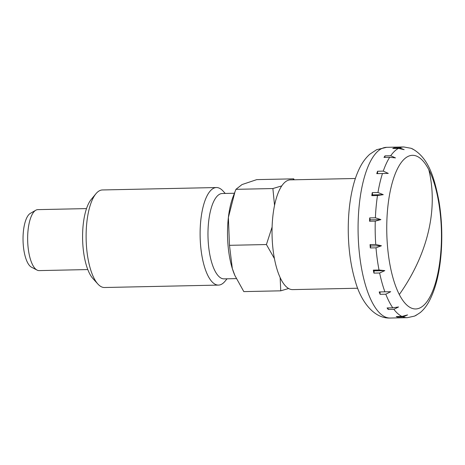 <?xml version="1.0" encoding="UTF-8"?>
<svg xmlns="http://www.w3.org/2000/svg" width="465" height="465" viewBox="0 0 465 465"><rect width="100%" height="100%" fill="white"/><g stroke="black" fill="none" stroke-linecap="round" stroke-linejoin="round"><path stroke-width="0.7" d="M399.313 294.548A76.835 27.284 88.8 0 0 419.901 307.94A76.835 27.284 88.8 0 0 439.762 262.028A201.002 201.002 0 0 0 438.472 201.182A76.835 27.284 88.8 0 0 428.823 169.725A76.835 27.284 88.8 0 0 408.235 156.333A76.835 27.284 88.8 0 0 387.368 244.596A76.835 27.284 88.8 0 0 399.313 294.548A201.002 151.822 -27.2 0 0 428.335 231.832A201.002 151.822 -27.2 0 0 428.823 169.725M357.701 288.23L292.712 289.614A54.887 19.489 -91.2 0 1 272.473 243.637A54.887 19.489 -91.2 0 1 290.381 179.868L355.37 178.484M370.169 246.281A85.374 30.318 -91.2 0 1 370.047 244.613L375.749 244.491L381.44 245.776L376.005 247.828L370.309 247.944A85.374 30.318 -91.2 0 1 370.169 246.281M375.267 221.131L369.57 221.247A85.374 30.318 -91.2 0 1 369.687 217.905L375.389 217.789L380.899 219.608L375.267 221.131A85.374 30.318 -91.2 0 0 375.749 244.491M377.493 195.527L371.791 195.649A85.374 30.318 -91.2 0 1 372.273 192.626L377.975 192.504L383.259 194.666L377.493 195.527A85.374 30.318 -91.2 0 0 375.389 217.789M382.463 173.526L376.76 173.648A85.374 30.318 -91.2 0 1 377.563 171.242L383.259 171.12L388.287 173.404L382.463 173.526A85.374 30.318 -91.2 0 0 377.975 192.504M389.687 157.28L383.991 157.403A85.374 30.318 -91.2 0 1 385.026 155.851L390.728 155.729L395.488 157.902L389.687 157.28A85.374 30.318 -91.2 0 0 383.259 171.12M398.47 148.382L392.768 148.498A85.374 30.318 -91.2 0 1 393.942 147.951L399.644 147.829L404.161 149.666L398.47 148.382A85.374 30.318 -91.2 0 0 390.728 155.729M379.027 270.002L384.822 270.624L379.638 273.007L373.936 273.124A85.374 30.318 -91.2 0 1 373.325 270.124L379.027 270.002A85.374 30.318 -91.2 0 1 376.005 247.828M384.904 291.828L390.722 291.706L385.799 294.2L380.103 294.322A85.374 30.318 -91.2 0 1 379.202 291.944L384.904 291.828A85.374 30.318 -91.2 0 1 379.638 273.007M392.797 307.824L398.563 306.964L393.896 309.341L388.199 309.463A85.374 30.318 -91.2 0 1 387.095 307.946L392.797 307.824A85.374 30.318 -91.2 0 1 385.799 294.2M401.934 316.433L407.567 314.91L403.132 316.938L397.436 317.06A85.374 30.318 -91.2 0 1 396.238 316.555L401.934 316.433A85.374 30.318 -91.2 0 1 393.896 309.341M403.132 316.938A85.374 30.318 -91.2 0 0 407.352 317.676L414.571 316.09L416.861 314.759L415.268 315.758M87.804 269.566L39.13 270.601A30.492 10.829 -91.2 0 1 37.066 270.089A30.492 10.829 -91.2 0 1 27.888 245.061A30.492 10.829 -91.2 0 1 35.793 210.232A30.492 10.829 -91.2 0 1 37.839 209.634L86.507 208.599M37.066 270.089L31.51 267.212A27.441 9.748 -91.2 0 1 23.25 244.689A27.441 9.748 -91.2 0 1 30.365 213.342L35.793 210.232M380.899 219.608L370.227 219.835L369.57 221.247M369.687 217.905L370.227 219.835M411.88 148.608L413.455 149.515L411.188 148.306L403.725 146.963L386.624 147.324A85.374 30.318 -91.2 0 0 381.957 148.451A85.374 30.318 -91.2 0 0 358.771 246.526A85.374 30.318 -91.2 0 0 390.251 318.037C373.215 318.763 360.561 300.239 355.353 281.377C351.052 267.067 348.698 251.094 348.297 233.459C347.965 215.958 349.622 200.014 353.266 185.622C355.027 178.775 357.277 172.666 360.015 167.301C362.566 162.204 365.81 157.856 369.751 154.264L376.667 149.678L386.624 147.324M372.273 192.626L372.587 194.893L371.791 195.649M383.259 194.666L372.587 194.893M377.563 171.242L377.609 173.631M385.026 155.851L384.88 157.379M393.942 147.951L393.82 148.48M397.284 316.531L397.436 317.06M387.99 307.929L388.199 309.463M379.202 291.944L380.05 291.933L380.103 294.322M390.722 291.706L380.05 291.933M384.822 270.624L374.151 270.851L373.936 273.124M373.325 270.124L374.151 270.851M370.047 244.613L370.768 246.002L370.309 247.944M381.44 245.776L370.768 246.002M227.048 278.808L224.99 281.296A48.784 17.327 -91.2 0 1 218.486 285.092L104.497 287.51A48.784 17.327 -91.2 0 1 97.842 283.993A48.784 17.327 -91.2 0 1 86.507 246.648A48.784 17.327 -91.2 0 1 95.924 193.76A48.784 17.327 -91.2 0 1 102.422 189.958L216.417 187.54A48.784 17.327 -91.2 0 1 223.072 191.057L225.234 193.452M97.842 283.993L92.843 278.459A42.687 15.159 -91.2 0 1 82.927 245.776A42.687 15.159 -91.2 0 1 91.163 199.502L95.924 193.76M218.486 285.092A48.784 17.327 -91.2 0 1 200.502 244.224A48.784 17.327 -91.2 0 1 216.417 187.54M236.307 278.611L224.06 278.872A42.687 15.159 -91.2 0 1 208.32 243.114A42.687 15.159 -91.2 0 1 222.247 193.516L234.418 193.254M280.145 277.553L280.755 290.823L243.811 291.607L234.924 275.582L232.32 268.555A51.836 18.408 -91.2 0 1 227.937 244.113A51.836 18.408 -91.2 0 1 228.385 217.417L234.965 191.818L235.941 189.331L272.885 188.546L274.536 205.35M234.924 275.582L234.668 274.995A51.836 18.408 -91.2 0 1 232.32 268.555L229.478 245.322L266.422 244.538L274.437 258.616M272.101 227.036L266.422 244.538M280.755 290.823L288.631 288.498M229.478 245.322L228.385 217.417A51.836 18.408 -91.2 0 1 233.012 196.939L234.965 191.818M281.761 185.884L272.885 188.546M235.941 189.331L242.015 184.57L256.738 179.624L293.682 178.839L293.066 179.81M294.304 179.786L293.682 178.839M399.644 147.829A85.374 30.318 -91.2 0 1 403.725 146.963M415.704 315.566L420.308 312.532C423.516 309.8 426.289 306.359 428.62 302.215C435.391 289.875 439.576 273.397 441.175 252.78C442.471 235.185 441.727 217.963 438.943 201.107C434.234 176.903 428.393 157.74 412.31 148.783M407.352 317.676L390.251 318.037"/></g></svg>
